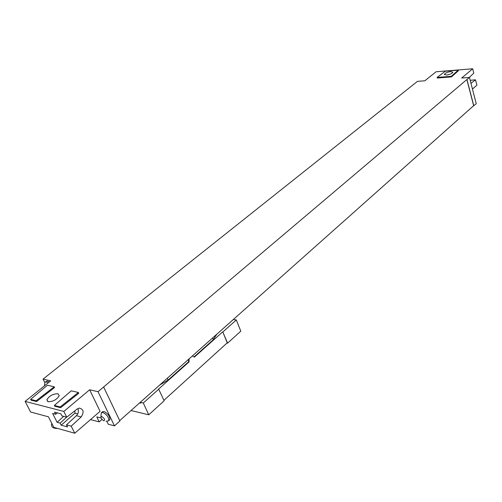 <?xml version="1.0" encoding="UTF-8"?>
<svg xmlns="http://www.w3.org/2000/svg" width="502" height="502" viewBox="0 0 502 502"><rect width="100%" height="100%" fill="white"/><g stroke="black" fill="none" stroke-linecap="round" stroke-linejoin="round"><path stroke-width="0.75" d="M101.95 419.484L99.22 421.875L96.792 416.892L100.99 417.971M44.785 382.493L43.072 379.098L50.702 380.849L25.1 401.38L63.81 411.433L89.651 389.778L100.08 411.314L74.76 433.232L71.209 426.16L66.465 424.861L67.513 426.938L61.181 425.194L60.14 423.13L57.121 422.307L63.635 416.378M89.651 389.778L98.047 391.704L114.462 425.853L108.281 424.24L106.857 421.297M90.511 419.603L99.22 421.875M101.548 412.581L102.464 411.784L104.027 411.489C108.294 413.805 110.202 416.572 109.762 419.785L109.555 419.967M45.174 382.022L47.395 381.018L49.278 381.991M44.402 385.9L44.992 382.166L46.266 381.928L48.148 382.901M100.902 416.786L101.341 412.757L102.904 412.468C107.164 414.784 109.078 417.557 108.645 420.77L109.762 419.785M106.129 421.297L108.645 420.77M103.845 420.833C105.326 419.954 104.629 418.524 101.762 416.528C100.287 417.407 100.977 418.844 103.845 420.833M43.072 379.098L417.488 81.349L424.824 80.797L436.094 71.761L472.696 68.768L473.8 73.091L469.307 77.446M119.683 420.626L473.65 105.696L466.854 79.548L469.458 77.433L461.652 78.023L472.696 68.768M466.854 79.548L98.047 391.704M48.161 401.726L46.887 399.787C49.278 395.833 52.955 393.819 57.925 393.731L59.23 395.67C56.839 399.636 53.149 401.656 48.161 401.726M78.375 392.482L78.758 393.267L60.585 407.718L54.743 406.218L54.348 405.434L71.259 390.813L78.375 392.482L60.19 406.934L54.348 405.434M54.191 386.804L54.574 387.563L36.539 401.55L30.998 400.132L30.603 399.366L47.445 385.216L54.191 386.804L36.144 400.784L30.603 399.366M458.37 70.757L451.423 76.919L437.298 78.005L437.135 77.415L445.293 71.221L458.213 70.167L458.37 70.757M458.213 70.167L451.267 76.323L451.423 76.919M451.267 76.323L437.135 77.415M450.721 71.591C447.401 72.093 445.299 73.003 444.414 74.321L446.516 75.03C449.842 74.528 451.957 73.618 452.848 72.301L450.721 71.591M473.367 105.953L476.26 103.757L469.458 77.433M474.484 96.88L474.214 95.832M114.462 425.853L119.878 421.027L103.638 386.973M473.825 105.928L466.967 79.536M472.457 89.036L476.9 85.189L475.532 79.849L470.964 83.269M475.532 79.849L471.121 80.169L470.318 80.772M57.485 428.388C53.08 428.52 51.11 427.058 51.574 423.995M25.1 401.38L30.609 411.998L48.449 416.823L53.839 427.365L74.76 433.232M71.209 426.16L81.18 416.936C84.229 412.142 83.596 409.193 79.266 408.082L77.239 408.973L66.703 417.193L63.81 411.433M66.703 417.193L61.959 415.932L60.899 413.83L54.58 412.167L55.64 414.257L52.628 413.46L57.121 422.307M66.465 424.861L76.423 415.694C78.45 413.472 78.914 411.1 77.816 408.59M60.14 423.13L66.653 417.175M61.181 425.194L74.936 413.159L74.842 410.843M77.76 413.886L74.936 413.159M57.391 412.908L55.64 414.257M36.144 400.784L36.539 401.55M60.19 406.934L60.585 407.718M223.923 327.888L233.311 319.536L236.316 319.937L240.791 331.157L227.588 343.155L226.986 343.061M189.122 358.848L189.047 361.886L158.632 389.031L164.148 400.803L148.749 414.796L131.035 410.529M159.686 385.034L168.076 380.077L188.564 361.798L188.626 359.288M194.01 356.941L213.35 339.685L216.569 334.426M189.047 361.886L188.564 361.798M192.435 355.899L194.343 357.16L222.744 331.809L227.588 343.155M158.877 389.088L143.302 402.987L140.29 402.297L151.397 392.413M236.316 319.937L222.982 331.841M139.581 402.924L140.704 403.181L140.29 402.297M163.928 400.314L227.237 342.835L222.744 331.809M148.749 414.796L143.302 402.987M81.18 416.936L76.423 415.694M168.076 380.077L167.279 378.282M212.622 337.934L213.35 339.685M444.515 74.698L444.414 74.321M474.497 96.924L474.083 95.317M46.887 399.787L47.809 401.613M216.337 334.633L216.5 335.029"/></g></svg>
